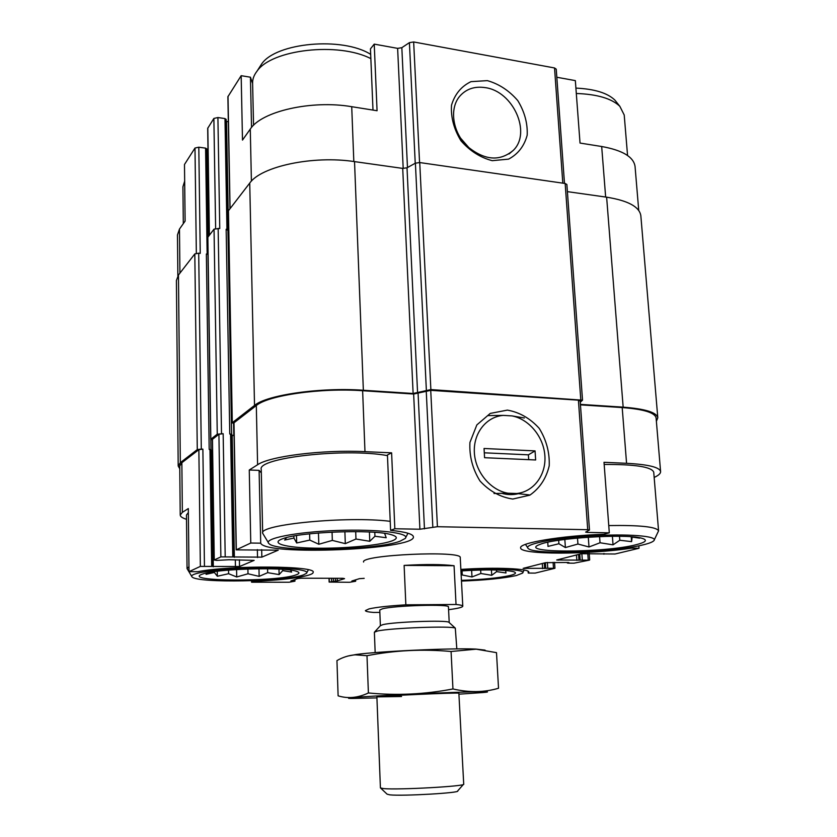 <?xml version="1.0" encoding="UTF-8"?>
<svg xmlns="http://www.w3.org/2000/svg" width="837" height="837" viewBox="0 0 837 837"><rect width="100%" height="100%" fill="white"/><g stroke="black" fill="none" stroke-linecap="round" stroke-linejoin="round"><path stroke-width="1.26" d="M268.311 542.554L262.682 533.284L261.249 469.484C256.656 457.923 345.273 447.743 387.468 455.621M261.332 472.926L259.104 470.373L249.269 470.007L257.597 464.744C269.545 456.249 322.81 449.521 364.974 451.656L391.611 452.838L387.437 454.951L390.597 530.334C405.422 531.861 413.018 534.016 413.394 536.789C416.251 549.689 265.256 556.05 260.715 543.171L250.765 543.035L249.269 470.007M206.676 148.976L205.588 148.139L198.808 147.207L200.242 253.36L198.704 253.192L201.298 449.082L202.878 449.145L198.861 449.668L181.849 462.725L182.361 512.338L188.315 508.572L189.016 571.65L197.731 571.692C231.211 565.069 316.92 565.822 313.153 572.32C313.718 576.034 285.856 580.104 254.019 581.296L251.581 582.207L251.55 580.732M182.361 512.338L180.227 515.058C180.311 516.607 182.414 518.03 186.515 519.317M191.683 576.306L187.049 568.574L186.473 514.985L188.356 512.547M372.999 110.086L370.446 48.87L374.233 44.12L377.068 110.735L351.718 106.697C311.626 99.77 261.416 111.342 250.273 129.107L251.403 181.148M251.539 127.454L250.43 77.203L241.171 75.686L242.489 140.093L250.273 129.107M177.862 275.854L177.465 234.946L179.474 229.066L185.113 221.094L184.485 164.491L194.99 148.034L196.339 253.266M391.611 452.838L394.834 528.754L390.597 530.334M260.715 543.171L259.104 470.373M254.019 581.296L253.998 580.637M604.168 464.462C635.074 464.284 651.594 466.858 653.728 472.162L658.573 530.825L654.272 539.896M654.168 477.435C658.583 475.426 660.717 473.47 660.592 471.566C659.587 467.234 648.256 464.483 626.568 463.311L604.011 462.306L609.305 532.824L587.375 532.405L585.638 532.112L589.478 530.009L587.72 529.706L437.416 526.703L419.902 529.225L394.834 528.754M638.84 545.797L639.029 548.266L631.37 548.162L631.297 547.157M631.37 548.162C588.526 554.743 519.944 554.826 520.656 547.911C518.584 543.014 560.769 535.764 603.916 534.257L609.305 532.824M556.825 77.255L575.343 80.614L580.031 143.064L601.677 146.506L605.653 197.04M460.863 569.411C495.682 567.047 529.643 568.574 528.775 572.152L528.241 573.063L535.188 573.094L554.941 568.281L523.125 568.375L545.567 562.673L568.197 562.464L568.94 562.569L568.093 563.144L573.941 563.186L589.227 560.173L556.71 559.995L581.391 553.728L615.08 554L639.029 548.266M528.241 573.063L528.126 571.326M660.592 471.566L656.103 417.966C655.026 412.672 643.726 409.209 622.194 407.567L580.449 404.857M580.01 400.996L578.409 400.17L430.731 390.345L413.645 394.028L362.63 390.722C320.833 387.698 268.112 395.326 256.31 405.537L233.847 422.905L236.17 549.867L278.24 550.171L261.845 557.139L220.874 556.887L214.262 559.953L216.647 560.403L229.024 559.744L254.145 560.371L239.528 566.523L200.357 566.398L189.016 571.65M250.765 543.035L236.17 549.867M181.849 462.725L179.746 466.021L180.227 515.058M251.581 582.207L289.058 582.238L294.865 581.192L290.91 580.909L297.7 578.545L301.477 578.21L342.888 578.304L344.551 578.639L337.301 580.92L329.14 582.071L349.552 582.29L355.579 581.265L351.885 581.004L359.397 578.67L364.189 578.346M363.572 562.045C360.046 554.879 462.809 550.212 460.245 557.662L462.788 606.187C462.599 607.317 457.86 608.478 448.58 609.681M580.261 402.231L582.521 400.17L566.879 184.475L565.163 183.491L419.735 162.556L415.393 163.173L407.012 167.798L402.712 168.404L354.532 161.614C313.143 155.253 261.196 166.375 249.729 183.094L228.323 210.903L232.142 422.821L233.858 423.47M656.386 421.335L657.798 417.799L640.839 215.705C639.468 206.791 628.064 200.618 606.626 197.176L567.402 191.642M227.967 231.169L228.689 231.567M226.095 119.503L224.986 118.582L217.913 117.536L219.754 228.511L214.042 229.118L207.743 237.415L210.704 439.341L212.347 439.927M198.704 253.192L194.812 253.925L178.459 275.017L176.408 280.5L178.197 466.021L179.767 468.762M231.744 434.487L229.767 434.016L226.157 229.233L227.946 230.248M211.112 449.846L209.187 449.417L206.362 253.998L207.984 254.291M507.379 410.109L490.252 413.415L476.849 424.914L469.934 442.438C469.201 456.113 472.549 468.95 479.978 480.972C489.415 491.173 500.348 497.199 512.778 499.051L529.873 495.138C539.739 488.243 546.195 478.461 549.218 465.822C549.731 452.503 546.404 440.021 539.237 428.377C530.187 418.374 519.568 412.285 507.379 410.109M228.334 121.721L226.524 121.449L228.511 231.493M231.839 435.24L233.816 435.543L232.184 435.46L234.381 557.348M214.136 560.068L212.336 439.415L218.917 434.257L223.165 433.692L217.264 434.173L210.704 439.341M208.026 150.859L207.147 150.733L208.423 236.379M212.504 450.756L211.594 450.724L213.309 566.775M657.798 417.799C656.71 412.39 645.16 408.854 623.157 407.159L580.418 404.386M582.521 400.17L430.867 389.582L413.122 393.495L363.352 390.262C320.54 387.154 266.532 394.98 254.521 405.432L232.142 422.821M211.186 450.505L212.504 450.745M201.298 449.082L197.281 449.595L180.332 462.673L178.197 466.021M227.852 230.374L226.157 229.233M207.994 254.542L206.362 253.998M638.736 210.443L635.053 166.437C633.64 156.906 622.519 150.262 601.677 146.506M564.483 183.387L556.239 69.157L554.533 67.964L413.656 41.955L409.408 42.645L401.833 47.688L407.473 167.546M487.364 80.634L470.99 81.649C461.281 86.347 454.784 94.215 451.499 105.263C450.756 117.379 453.916 129.222 460.967 140.783C469.934 150.974 480.354 157.597 492.229 160.673L508.572 159.135C518.03 154.113 524.234 146.119 527.184 135.175C527.728 123.332 524.59 111.802 517.768 100.586C509.147 90.616 499.019 83.962 487.364 80.634M374.233 44.12L397.627 48.368L401.833 47.688M241.171 75.686L227.884 96.747L229.924 208.633M217.913 117.536L213.874 118.446L207.691 128.343L209.281 235.26M198.808 147.207L194.99 148.034M252.607 83.449L250.43 77.203M501.593 493.265C507.41 494.929 513.081 495.044 518.616 493.621M469.62 148.484L460.476 138.032M485.314 87.644C474.537 86.023 465.916 89.004 459.44 96.59C449.228 109.092 452.712 132.183 467.098 146.172C484.341 160.474 499.794 161.813 513.458 150.21C531.621 132.497 513.05 91.264 485.314 87.644M460.905 570.091C494.562 567.737 526.954 569.474 522.602 573.083L516.366 575.532C503.518 578.336 485.219 580.177 461.469 581.077M460.946 570.928C485.994 569.411 503.372 569.62 513.071 571.545C517.057 572.686 516.042 574.004 510.026 575.511C498.674 578.001 482.478 579.612 461.438 580.355M461.145 574.768L471.984 576.955L480.846 573.502L491.737 575.301L496.613 571.629L505.977 572.958L505.632 570.468M643.391 544.793C613.667 552.43 533.839 555.046 528.189 548.465C522.916 544.521 552.127 538.285 589.782 535.931C627.447 533.514 658.468 536.015 653.917 540.639C652.693 541.999 649.188 543.391 643.391 544.793M636.235 544.688C604.084 553.131 515.634 553.194 539.896 544.437C554.021 538.107 625.417 533.567 641.257 538.086C648.079 539.917 646.405 542.114 636.235 544.688M608.761 525.563C639.928 525.071 656.532 526.829 658.573 530.825M547.785 542.24L547.984 546.415L558.907 543.747L565.393 547.555L577.928 544.029L588.997 546.979L600.035 542.763L613.04 544.835L619.798 540.252L631.6 541.633L632.155 537.103L639.698 538.139M576.306 93.482C597.126 94.225 611.638 98.504 619.84 106.309L624.214 114.993L627.562 155.504M575.898 88.105C594.458 88.984 607.432 92.959 614.829 100.053L617.047 102.815M303.559 574.841C286.536 581.589 197.103 583.399 192.039 576.892C187.802 573.46 215.391 568.993 249.311 567.988C283.22 566.911 310.37 569.652 306.488 573.293L303.559 574.841M296.225 574.81C278.104 582.081 179.986 581.631 202.533 574.077C215.161 568.888 283.534 566.795 296.016 571.148C299.813 572.267 299.887 573.491 296.225 574.81M187.049 568.574L188.963 566.701M400.065 541.194C375.991 550.474 276.587 552.493 268.949 543.6C262.766 538.641 295.388 531.987 336.736 530.491C378.062 528.911 410.8 533.085 405.234 538.453L400.065 541.194M391.57 541.068C379.035 545.515 343.348 548.737 314.534 548.172C285.553 547.68 269.305 543.307 282.927 538.662C300.305 531.83 373.218 529.12 390.942 534.592C397.868 536.538 398.077 538.693 391.57 541.068M262.682 533.284C258.089 524.569 347.69 515.833 390.22 521.325M183.313 223.636L182.916 186.829L184.674 181.074M253.548 125.299L252.607 83.198C252.502 79.117 253.967 75.121 257.001 71.197C271.638 49.404 338.42 41.787 370.854 58.642M259.282 67.63L261.594 64.041C275.917 42.541 342.459 36.472 370.665 54.353M207.042 572.885L206.038 574.349L214.377 572.456L217.348 576.254L228.606 573.701L236.714 576.975L248.003 573.774L259.135 576.369L267.673 572.665L279.119 574.59L282.749 570.635L291.642 572.058L290.575 570.123M286.578 537.584L284.653 540.043L293.933 538.076L296.685 542.972L309.774 540.085L318.813 544.259L332.331 540.409L345.304 543.642L355.966 539.028L369.776 541.288L374.945 536.255L386.202 537.731L384.612 533.378M282.718 569.348L282.749 570.635M214.366 571.629L214.377 572.456M217.264 571.242L217.348 576.254M228.543 570.091L228.606 573.701M236.578 569.516L236.714 576.975M247.898 568.982L248.003 573.774M258.978 568.752L259.135 576.369M267.578 568.762L267.673 572.665M278.983 569.118L279.119 574.59M496.519 570.007L496.613 571.629M462.045 570.855L462.244 574.538M471.629 570.321L471.984 576.955M480.647 570.018L480.846 573.502M491.434 569.924L491.737 575.301M631.224 536.768L631.6 541.633M619.495 536.287L619.798 540.252M558.677 540.283L558.907 543.747M564.829 539.426L565.393 547.555M577.509 538.045L577.928 544.029M588.296 537.197L588.997 546.979M599.574 536.59L600.035 542.763M612.391 536.266L613.04 544.835M374.788 532.342L374.945 536.255M293.881 536.015L293.933 538.076M296.486 535.565L296.685 542.972M309.596 533.818L309.774 540.085M318.458 532.981L318.813 544.259M332.059 532.112L332.331 540.409M344.886 531.673L345.304 543.642M355.704 531.621L355.966 539.028M369.42 532.008L369.776 541.288M379.852 612.402L373.752 612.454C368.343 612.035 365.56 611.418 365.403 610.612L369.023 608.907C376.095 607.275 388.378 605.915 405.851 604.827L456.039 604.481C460.444 604.91 462.694 605.486 462.788 606.187M380.385 625.689L379.757 610.037L382.436 608.802C394.645 605.465 450.327 603.906 448.444 606.919L449.218 622.582M405.851 604.827L404.125 565.404C425.667 564.159 442.313 564.274 454.062 565.728L456.039 604.481M404.125 565.404L454.062 565.728M380.804 788.213L387.092 794.167L389.906 794.868C402.869 796.259 460.925 792.88 457.651 790.965L463.395 784.436M376.891 696.97L380.416 787.941L383.691 788.611C398.548 790.044 466.408 786.236 463.719 784.154L458.864 693.172C456.573 692.461 379.056 695.976 377.079 696.886L401.54 696.499M375.164 652.598L374.38 632.207L377.497 631.025C390.659 627.98 451.561 625.741 455.297 628.137L456.824 648.905M380.375 625.668L383.074 624.59C394.311 621.87 445.42 620.018 448.778 622.184L449.218 622.54M376.922 697.891L353.319 698.435C335.553 698.529 368.835 696.081 417.747 693.873C466.659 691.644 500.296 691.048 482.813 692.555L459.136 694.166M368.395 692.963C358.006 697.901 347.91 698.864 338.117 695.84L336.945 660.592C342.699 657.265 348.767 655.35 355.181 654.827L366.993 655.706C394.677 650.297 422.706 648.895 451.08 651.5L476.19 649.167L496.498 652.64L498.528 688.255C484.309 692.45 469.118 692.691 452.953 688.956C424.777 694.375 396.592 695.704 368.395 692.963L366.993 655.706M452.953 688.956L451.08 651.5M347.627 656.093L356.154 654.492C379.119 651.27 452.346 647.943 475.74 649.062L485.083 650.129M487.845 415.602L503.361 415.393C486.381 416.596 473.208 433.158 474.359 452.629C475.332 472.089 490.576 490.377 508.038 493.223L493.997 493.495M535.063 450.902L535.649 459.973L484.571 457.703L484.048 448.486L535.063 450.902L528.398 454.836L528.702 459.659M508.038 493.223L516.816 493.506C533.88 491.706 546.237 474.799 544.887 455.872C543.705 436.945 529.193 419.201 512.056 415.905L503.361 415.393M524.37 417.987L512.056 415.905M516.816 493.506L529.235 494.908M484.299 452.807L528.398 454.836M622.194 407.567L626.568 463.311M587.292 531.192L587.375 532.405M413.645 394.028L419.902 529.225M362.63 390.722L364.974 451.656M256.31 405.537L257.597 464.744M233.994 422.675L236.327 549.731M198.861 449.668L200.357 566.398M578.409 400.17L587.72 529.706M430.731 390.345L437.416 526.703M426.232 390.806L432.813 527.069M418.102 393.578L424.464 528.869M261.678 549.647L261.845 557.139M257.346 549.595L257.524 557.547M233.596 423.428L233.816 435.543M230.583 434.058L232.77 556.542M224.986 118.582L226.953 229.328M218.154 228.323L221.512 433.618M223.165 433.692L225.205 556.469M218.917 434.257L220.874 556.887M212.462 439.216L214.262 559.953M239.403 559.827L239.528 566.523M235.323 559.796L235.448 566.9M209.972 449.459L211.677 566.053M205.588 148.139L207.137 254.082M202.878 449.145L204.448 566.011M293.933 579.842L293.965 581.024M337.206 578.294L337.301 580.92M335.355 578.283L335.449 581.077M333.335 578.283L333.429 581.077M331.483 578.273L331.578 581.234M329.203 578.273L329.318 581.956M354.742 580.093L354.773 581.108M553.1 562.349L553.477 568.103M547.377 562.422L547.743 568.061M545.379 562.726L545.734 568.229M544.28 562.998L544.636 568.501M542.303 563.489L542.638 568.668M524.621 567.915L524.653 568.564M587.762 553.362L588.223 559.765M581.861 553.623L582.29 559.712M579.759 554.136L580.167 559.89M578.566 554.429L578.963 560.183M576.473 554.952L576.85 560.361M558.206 559.524L558.248 560.204M604.084 553.55L604.126 554.084M606.626 197.176L623.157 407.159M565.163 183.491L580.773 399.605M419.735 162.556L430.867 389.582M415.393 163.173L426.357 390.042M407.012 167.798L417.59 393.045M402.712 168.404L413.122 393.495M354.532 161.614L363.352 390.262M249.729 183.094L254.521 405.432M228.459 210.526L232.288 422.591M214.042 229.118L217.264 434.173M207.858 237.101L210.83 439.143M194.812 253.925L197.281 449.595M178.459 275.017L180.332 462.673M554.533 67.964L562.809 183.146M413.656 41.955L419.567 162.535M409.408 42.645L415.236 163.257M397.627 48.368L403.193 168.457M351.718 106.697L353.821 161.51M228.009 96.297L230.07 208.455M213.874 118.446L215.632 228.407M207.806 127.967L209.407 235.103M179.474 229.066L179.924 273.134M580.156 400.735L589.478 530.009M231.818 434.382L234.015 556.71M211.175 449.751L212.891 566.21M294.906 579.507L294.948 581.14M329.014 578.273L329.14 582.071M355.62 579.821L355.673 581.202M554.544 562.359L554.941 568.281M567.308 562.454L567.35 563.05M589.217 553.372L589.687 559.963M603.833 553.539L603.875 554.199M227.946 230.112L231.608 434.215M210.83 439.53L210.976 449.605M226.157 119.304L228.145 229.913M206.739 148.798L208.036 236.871M509.032 153.966L513.458 150.21M522.822 572.634L524.14 570.028M527.666 547.68L525.469 544.395M614.829 100.053L619.84 106.309M306.792 572.728L308.372 569.798M405.746 537.469L407.964 533.242M261.594 64.041L257.001 71.197M380.762 625.27L374.798 631.789M448.778 622.184L455.297 628.137M356.154 654.492L355.17 654.816"/></g></svg>
